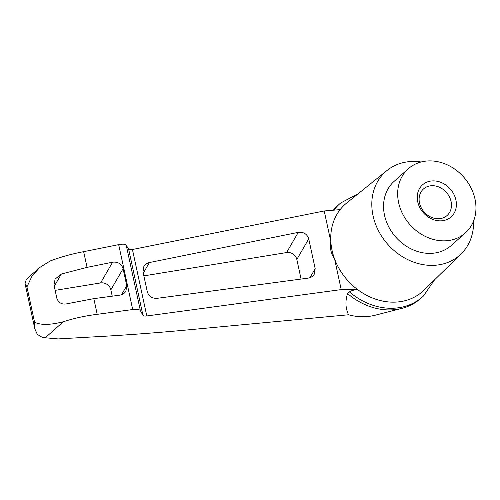 <?xml version="1.0" encoding="UTF-8"?>
<svg xmlns="http://www.w3.org/2000/svg" width="500" height="500" viewBox="0 0 500 500"><rect width="100%" height="100%" fill="white"/><g stroke="black" fill="none" stroke-linecap="round" stroke-linejoin="round"><path stroke-width="0.75" d="M431.712 185.712A17.75 14.831 48.4 0 0 423.494 188.956A17.75 14.831 48.4 0 0 424.194 212.075A17.75 14.831 48.4 0 0 447.075 215.5A17.75 14.831 48.4 0 0 449.338 196.688A17.75 14.831 48.4 0 0 431.712 185.712M434.569 279.837L423.406 296.038A62.269 52.025 -131.6 0 1 422.506 296.856L420.644 298.512A62.269 52.025 -131.6 0 1 401.912 308.375L375.262 315.2C366.475 317.394 357.562 317.25 348.531 314.769L186.906 329.981C154.344 333.013 122.263 335.363 90.662 337.044L58.106 338.925L42.538 337.525L37.319 334.375L34.831 328.875L34.562 322.144L26.944 286.913L25 283.394L26.412 279.281L39.594 267.575L31.837 276.462L26.944 286.913M333.306 210.206A62.269 52.025 -131.6 0 1 337.944 205.4L339.806 203.75A62.269 52.025 -131.6 0 1 340.731 202.95L358.131 193.781M401.912 308.375A62.269 52.025 -131.6 0 1 347.575 293.556C345.138 301.112 345.456 308.188 348.531 314.769M422.506 296.856A62.269 52.025 -131.6 0 1 349.438 291.906L347.575 293.556M349.438 291.906C351.312 290.675 353.969 289.85 357.406 289.431A58.3 48.706 -131.6 0 1 334.594 258.988C330.938 253.594 329.688 247.787 330.831 241.575L324.212 210.969L132.431 249.5C130.375 249.869 129.119 249.794 128.663 249.275L126.206 245.081C125.294 244.044 122.781 243.894 118.675 244.638L83.656 251.669C71.963 253.881 60.8 256.981 50.169 260.975L39.594 267.575M34.562 322.144C40.925 325.487 51.112 324.856 63.312 321.75C74.05 318.263 85.344 315.794 97.206 314.337L132.706 309.525C136.869 309.05 139.425 309.413 140.375 310.625L142.963 315.413C143.438 316.012 144.719 316.2 146.8 315.963L341.213 289.594L357.406 289.431A58.3 48.706 -131.6 0 0 424.019 290.15L461.131 253.881A55.825 46.644 -131.6 0 1 387.825 244.381A55.825 46.644 -131.6 0 1 387.044 170.469A55.825 46.644 -131.6 0 1 421.119 161.988M341.213 289.594L334.594 258.988A58.3 48.706 -131.6 0 1 330.831 241.575A58.3 48.706 -131.6 0 1 340.15 209.625L324.212 210.969M475 199.075A42.944 35.881 -131.6 0 1 465.331 232.975A42.944 35.881 -131.6 0 1 409.988 224.694A42.944 35.881 -131.6 0 1 408.294 168.762A42.944 35.881 -131.6 0 1 447.113 164.762A42.944 35.881 -131.6 0 1 475 199.075M455.906 199.975A21.469 17.938 -131.6 0 1 441.131 220.837A21.469 17.938 -131.6 0 1 417.719 201.762A21.469 17.938 -131.6 0 1 432.494 180.9A21.469 17.938 -131.6 0 1 455.906 199.975M87.05 267.375L112.613 262.188C117.963 261.65 121.45 263.825 123.081 268.706L126.756 285.712L125.906 291.156C124.531 293.4 122.475 294.738 119.744 295.169L93.812 298.637L67.756 303.625C62.512 304.944 58.9 303.281 56.938 298.637L53.987 285L55.1 279.106L61.356 274.019L87.05 267.375L83.656 251.669M298.269 232.362C303.619 231.825 307.106 233.994 308.738 238.875L315.181 268.669L314.331 274.106C312.956 276.35 310.9 277.688 308.163 278.119L157.156 298.325C152.062 298.55 148.769 296.344 147.281 291.712L142.994 271.894L143.844 266.45C145.094 264.394 146.956 263.087 149.419 262.538L298.269 232.362L286.581 252.562A8.588 7.869 -149.9 0 1 296.831 259.456L301.075 279.069M97.206 314.337L93.812 298.637M55.144 290.363L100.606 282.938A8.588 7.869 -149.9 0 1 110.856 289.831L112.231 296.169M143.856 275.875L286.581 252.562M465.331 232.975L451.219 245.512A42.944 35.881 -131.6 0 1 395.875 237.231A42.944 35.881 -131.6 0 1 394.181 181.3L408.294 168.762M473.575 221.044A55.825 46.644 -131.6 0 1 461.131 253.881M340.15 209.625A58.3 48.706 -131.6 0 1 346.65 203.038L387.044 170.469M333.906 210.156A62.269 52.025 -131.6 0 1 339.806 203.75M44.988 338.031L63.312 321.75M61.356 274.019L54.262 286.275M146.8 315.963L132.431 249.5M142.963 315.413L128.663 249.275M140.375 310.625L126.206 245.081M132.706 309.525L118.675 244.638M308.738 238.875L296.831 259.456M315.181 268.669L309.962 277.688M149.419 262.538L143.269 273.169M112.613 262.188L100.606 282.938M123.081 268.706L110.856 289.831M126.756 285.712L121.538 294.731M25.019 283.481L34.8 328.706"/></g></svg>
